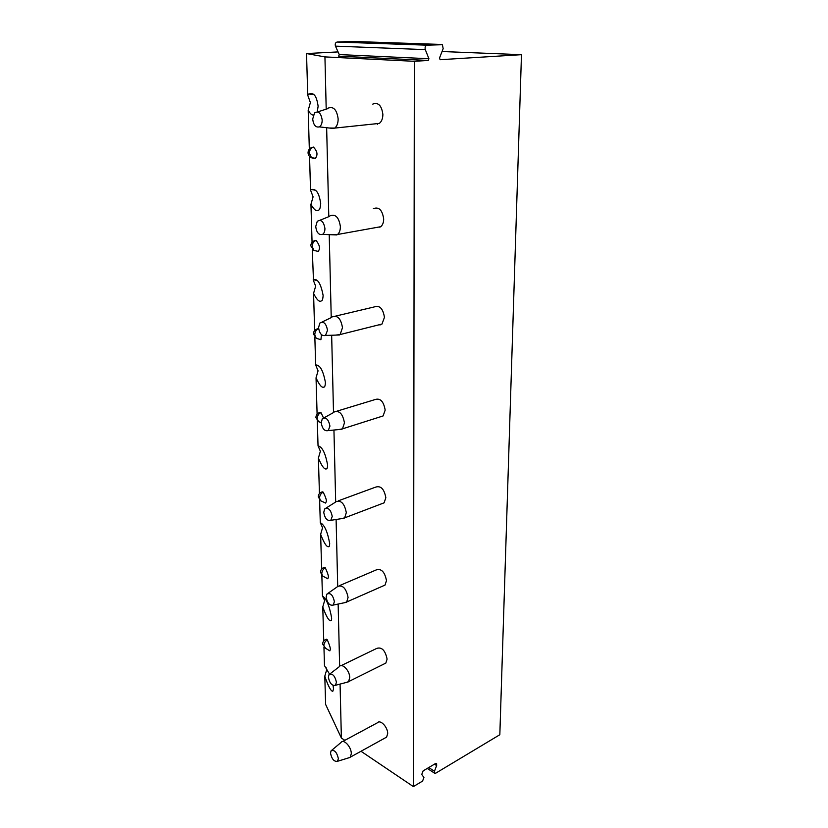 <?xml version="1.0" encoding="UTF-8"?>
<svg xmlns="http://www.w3.org/2000/svg" width="828" height="828" viewBox="0 0 828 828"><rect width="100%" height="100%" fill="white"/><g stroke="black" fill="none" stroke-linecap="round" stroke-linejoin="round"><path stroke-width="1.24" d="M442.059 51.522L521.474 54.679L499.833 734.726L435.756 773.166L434.472 773.114L434.452 771.251L436.646 765.569L436.625 763.706L435.342 763.644L423.129 770.878L421.752 774.428L423.936 777.544L422.559 781.083L413.369 786.6L361.008 751.265M344.81 740.335L341.374 738.017L325.632 704.442L324.793 676.186C328.209 686.153 330.869 691.204 332.773 691.328L333.539 689.031L333.073 685.408M413.369 786.6L414.342 61.303L324.938 56.904L306.526 53.551L338.062 51.916M521.474 54.679L440.123 59.709L439.492 58.084L443.166 48.655L442.4 44.712L427.02 45.178C425.333 45.768 424.754 47.248 425.292 49.618L428.914 58.726L428.252 60.444L414.342 61.303M341.374 738.017L340.07 684.083M339.646 666.261L338.145 604.047M337.71 586.348L336.106 519.498M335.682 501.903L333.943 430.032M324.069 417.809L333.508 412.561L331.655 335.247M331.231 317.61L329.223 234.655M328.799 216.677L326.646 127.719M326.201 109.151L324.938 56.904M374.587 123.9L379.327 123.403C381.625 121.571 382.805 118.59 382.878 114.471C381.687 105.529 378.313 102.072 372.755 104.111M376.543 227.462L380.725 226.706C382.65 225.081 383.643 222.504 383.685 218.985C382.36 210.022 378.924 206.576 373.376 208.646M378.375 324.959L381.977 324.058L384.451 317.352C383.002 308.399 379.524 304.942 374.018 306.991L335.619 316.099M380.062 416.908L383.095 415.946L385.175 410.108C383.602 401.187 380.114 397.719 374.691 399.686L336.986 411.154M381.573 503.786L384.109 502.824L385.848 497.721C384.182 488.851 380.694 485.353 375.374 487.216L338.352 500.816M382.929 586.007L385.02 585.085L386.49 580.594C384.741 571.806 381.263 568.267 376.067 569.985L339.728 585.52M384.13 663.932L385.848 663.073L387.1 659.119C385.279 650.404 381.832 646.834 376.761 648.396L341.105 665.66M385.196 737.903L386.604 737.127L387.68 733.618C387.877 727.17 380.3 719.201 377.444 722.772L342.481 741.588M329.523 674.106L324.483 665.619L323.945 647.165M323.758 640.872L322.765 606.955C326.17 616.332 328.84 620.938 330.765 620.762C331.252 621.031 331.552 620.141 331.655 618.081C329.585 606.334 326.511 598.934 322.444 595.881L321.844 575.377M321.647 569.012L320.633 534.339C324.017 543.054 326.677 547.173 328.633 546.697C329.202 546.966 329.554 545.921 329.689 543.551C327.567 531.711 324.441 524.755 320.291 522.706L319.629 499.998M319.432 493.519L318.397 458.06C321.74 466.071 324.39 469.673 326.356 468.886C327.029 469.134 327.443 467.892 327.619 465.15C325.445 453.216 322.258 446.789 318.035 445.837L317.3 420.727M317.103 414.114L316.037 377.858C319.329 385.082 321.947 388.146 323.924 387.049C324.711 387.276 325.218 385.786 325.435 382.577C323.21 370.571 319.95 364.703 315.665 364.993L314.847 337.275M314.65 330.486L313.564 293.402C316.762 299.788 319.339 302.282 321.305 300.906C322.247 301.071 322.858 299.27 323.127 295.492C320.891 283.714 317.662 278.425 313.45 279.647L312.27 249.29M312.063 242.273L310.945 204.35C314.04 209.846 316.544 211.771 318.49 210.126C319.608 210.188 320.353 207.983 320.695 203.512C318.739 190.44 315.013 188.919 311.173 189.467L310.531 190.047L309.548 156.409M309.33 149.102L308.192 110.321C310.189 113.664 311.897 115.227 313.305 114.999M317.248 111.852L318.128 106.212C316.213 93.15 312.518 92.943 308.834 93.988L307.747 95.21L306.526 53.551M313.491 147.084C318.676 152.952 316.938 155.623 315.509 158.293L311.483 157.713L309.434 153.252C309.589 149.837 310.935 147.788 313.491 147.084L312.932 147.218M313.398 157.982L315.509 158.293M316.12 240.42L315.478 240.472C312.508 241.083 310.945 242.883 310.81 245.864L314.019 250.522L312.166 246.527C312.322 243.287 313.636 241.248 316.12 240.42C321.171 247.365 319.391 249.207 318.304 251.433L316.255 250.967M321.481 334.678L320.902 339.718L316.172 338.228L314.764 334.843C314.909 331.759 316.192 329.741 318.604 328.799L317.911 328.726C315.054 329.368 313.553 331.107 313.429 333.963L316.296 338.341L318.532 338.973M320.902 339.718L319.153 339.169M321.233 422.663L318.397 421.555L317.217 418.585C317.372 415.646 318.614 413.648 320.954 412.603L320.219 412.406C317.466 413.058 316.027 414.756 315.913 417.519L318.501 421.659L320.374 422.332M320.954 412.603L323.51 417.923M323.199 492.174C327.826 501.54 326.118 501.416 325.642 503.082L320.539 500.712L319.556 498.104C319.701 495.289 320.912 493.312 323.199 492.174L322.413 491.842C319.763 492.505 318.387 494.181 318.273 496.862L320.633 500.805L322.175 501.468M325.642 503.082L324.431 502.524M325.321 567.832C329.823 577.799 328.157 577.178 327.805 578.782L322.609 575.998L321.771 573.7C321.916 571.01 323.096 569.053 325.321 567.832L324.504 567.356C321.947 568.039 320.622 569.685 320.519 572.303L322.692 576.091L323.955 576.723M327.805 578.782L326.812 578.255M327.35 639.858C331.717 650.342 330.093 649.297 329.854 650.87L324.597 647.703L323.883 645.664C324.027 643.087 325.176 641.151 327.35 639.858L326.501 639.237C324.027 639.93 322.744 641.565 322.661 644.132L325.704 648.376M329.854 650.87L329.037 650.373M326.035 667.337L326.636 669.945L324.793 676.186M307.747 95.21L310.386 102.579L308.192 110.321M310.531 190.047L313.087 196.857L310.945 204.35M313.17 279.843L315.644 286.146L313.564 293.402M318.594 365.986L315.665 364.993L318.066 370.83L316.037 377.858M318.035 445.837L320.374 451.26L318.397 458.06M320.291 522.706L322.558 527.726L320.633 534.339M322.444 595.881L324.648 600.538L322.765 606.955M351.6 41.41L337.068 42.042C335.412 42.58 334.874 43.946 335.464 46.14L339.263 54.576L338.642 56.159L428.252 60.444M378.986 227.017L379.948 227.214M379.255 324.742L380.093 324.98M311.483 157.713L313.812 158.365M379.327 123.403L334.75 128.092C336.996 126.208 338.134 123.144 338.145 118.901C336.851 109.669 333.467 106.098 327.991 108.178M334.75 128.092L329.099 128.009M322.175 120.06C322.154 123.444 321.202 125.721 319.318 126.881C315.675 127.688 313.47 125.069 312.694 119.025L314.578 112.908C318.521 110.693 321.047 113.074 322.175 120.06M380.725 226.706L337.555 234.479C339.439 232.823 340.38 230.184 340.38 226.561C338.942 217.329 335.495 213.759 330.041 215.849M337.555 234.479L332.442 234.769M324.928 228.497C324.918 231.395 324.121 233.361 322.527 234.407C318.852 235.255 316.586 232.637 315.716 226.572L317.259 221.324C321.15 219.151 323.707 221.542 324.928 228.497M381.977 324.058L340.122 334.553L342.481 327.702C340.919 318.49 337.431 314.909 332.028 316.948M340.122 334.553L335.609 335.112M327.505 330.32L325.497 335.454C321.823 336.303 319.504 333.684 318.552 327.609L319.825 323.086C323.655 321.005 326.211 323.427 327.505 330.32M383.095 415.946L342.481 428.852L344.448 422.891C342.782 413.731 339.283 410.119 333.963 412.075M342.481 428.852L338.569 429.577M329.937 426.12L328.24 430.591C324.597 431.419 322.258 428.79 321.233 422.704L322.289 418.802C326.015 416.846 328.571 419.289 329.937 426.12M384.109 502.824L344.665 517.852L346.311 512.656C344.551 503.559 341.053 499.915 335.837 501.737M344.665 517.852L341.322 518.67M332.225 516.413L330.796 520.326C327.195 521.091 324.845 518.442 323.748 512.387L324.628 508.992C328.271 507.181 330.796 509.655 332.225 516.413M385.02 585.085L346.673 601.997L348.07 597.443C346.218 588.418 342.751 584.744 337.648 586.41M346.673 601.997L343.858 602.836M334.398 601.666L333.177 605.102C329.637 605.785 327.288 603.115 326.128 597.091L326.874 594.121C330.403 592.465 332.918 594.98 334.398 601.666M385.848 663.073L348.547 681.651L349.737 677.635C349.83 670.856 342.357 662.845 339.397 666.488M348.547 681.651L346.176 682.489M336.437 682.272L335.402 685.305C331.935 685.894 329.596 683.203 328.385 677.232L329.006 674.623C332.442 673.133 334.916 675.679 336.437 682.272M386.604 737.127L350.296 757.175L351.31 753.625C351.414 747.063 343.848 738.773 341.084 742.343M350.296 757.175L348.309 757.972M338.373 758.624L337.482 761.305C334.098 761.801 331.78 759.079 330.517 753.159L331.055 750.851C334.388 749.526 336.83 752.124 338.373 758.624M434.452 771.251L428.749 767.546M436.646 765.569L434.462 764.161M377.475 124.241L377.961 123.548M441.541 44.453L351.393 41.4M427.02 45.178L337.068 42.042M425.292 49.618L335.464 46.14M428.914 58.726L339.263 54.576M427.269 768.425L434.472 773.114M313.398 94.392L308.834 93.999M315.23 190.192L311.162 189.477M316.938 280.557L313.45 279.657M320.239 446.903L318.356 446.126M321.895 523.7L320.86 523.203M312.891 147.229C309.807 147.839 308.192 149.702 308.037 152.818C308.244 155.198 309.455 156.865 311.659 157.827M318.304 251.433L313.864 250.408M319.318 126.881L333.994 128.568M317.631 111.915L327.288 108.799M322.527 234.407L336.892 234.935M319.877 220.269L329.42 216.418M325.497 335.454L339.542 334.978M322.009 322.04L331.5 317.476M328.24 430.591L341.985 429.246M330.796 520.326L344.22 518.214M326.077 508.071L335.443 502.172M333.177 605.102L346.301 602.329M328.033 593.303L337.306 586.804M335.402 685.305L348.215 681.951M329.948 673.899L339.107 666.84M337.482 761.305L350.006 757.444M331.8 750.22L340.825 742.654"/></g></svg>
